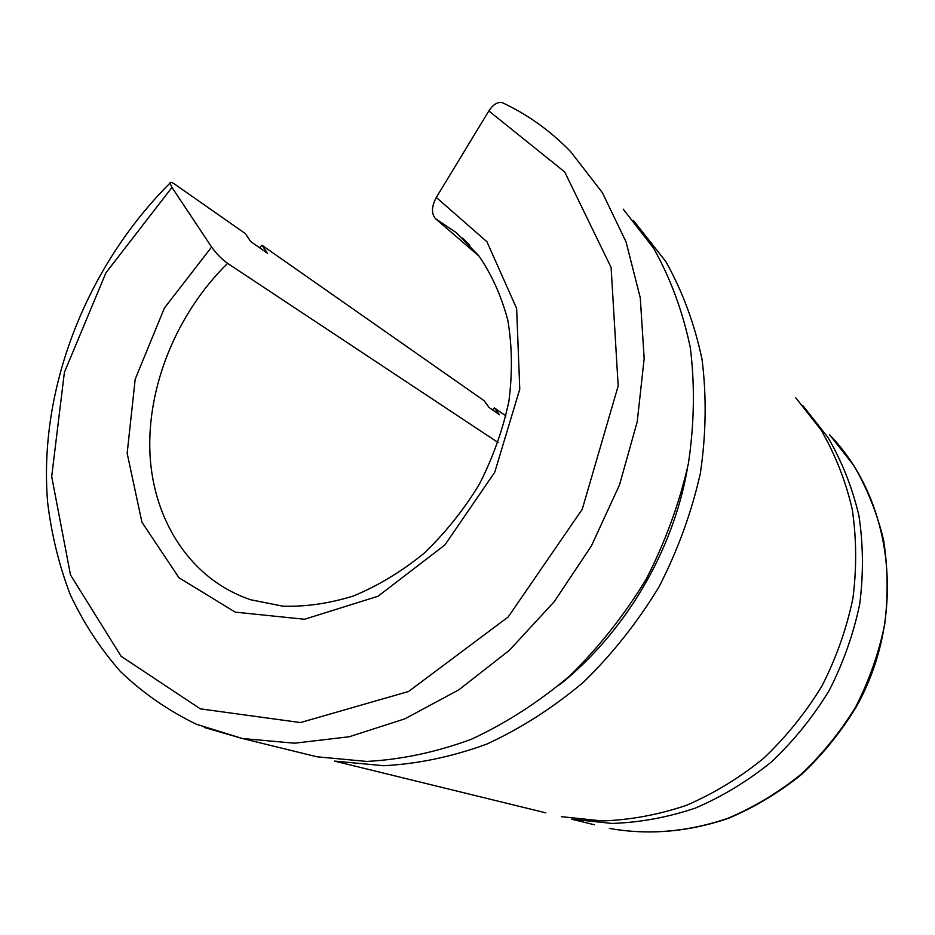 <?xml version="1.0" encoding="UTF-8"?>
<svg xmlns="http://www.w3.org/2000/svg" width="935" height="935" viewBox="0 0 935 935"><rect width="100%" height="100%" fill="white"/><g stroke="black" fill="none" stroke-linecap="round" stroke-linejoin="round"><path stroke-width="1.4" d="M505.928 415.958L494.463 407.94L492.418 409.81M498.145 442.582L227.591 263.354C221.63 259.053 216.301 253.607 211.602 247.039L171.97 187.409L169.971 183.155C170.041 181.717 171.666 182.091 174.845 184.265L245.297 233.563L250.825 241.674L267.515 253.291L262.01 245.262L484.131 400.706L489.11 407.508L499.419 414.684L494.463 407.94M211.602 247.039L164.42 308.001L135.189 379.224L127.16 453.311L141.933 522.244L179.006 577.772L235.246 612.144L304.553 619.262L377.997 596.273L444.885 544.965L494.744 472.257L519.767 389.17L516.634 308.445L486.936 241.744L436.294 197.449C431.491 206.6 431.234 213.683 435.511 218.696L479.059 256.167M436.294 197.449L488.841 110.949C493.107 104.475 497.572 101.705 502.247 102.64C527.585 114.456 550.376 130.783 570.619 151.622L602.409 192.715L626.053 241.92L640.276 297.809L644.168 358.491L637.226 421.732L619.449 485.055L591.411 545.888L554.21 601.708L509.4 650.292L458.886 689.785L404.808 718.863L349.328 736.733L294.56 743.196L242.399 738.521L316.977 756.789L366.754 761.441C401.36 759.594 436.201 752.207 471.275 739.293C505.917 723.234 538.7 702.127 569.637 675.97C598.926 647.242 624.44 614.985 646.178 579.186C665.276 541.961 679.348 503.451 688.382 463.655C694.331 423.835 694.974 385.162 690.31 347.633C682.725 311.402 670.512 278.314 653.694 248.359L623.236 209.148M298.16 752.184L316.977 756.789M559.399 684.969C624.627 632.937 672.791 551.837 687.248 469.37M262.01 245.262L259.498 247.705M545.771 812.842L334.496 761.09L383.701 765.718C417.875 763.942 452.259 756.731 486.831 744.085C520.97 728.342 553.263 707.631 583.721 681.966C612.53 653.787 637.612 622.114 658.965 586.97C677.723 550.411 691.514 512.567 700.338 473.449C706.124 434.296 706.685 396.253 702.021 359.285C694.483 323.603 682.375 290.984 665.732 261.414L633.404 220.426M561.374 816.676L602.257 820.93C630.365 819.972 658.369 814.782 686.255 805.386C713.65 793.605 739.351 777.99 763.357 758.542C785.973 737.131 805.479 712.984 821.9 686.08C836.217 658.018 846.549 628.811 852.895 598.447C856.811 567.954 856.565 538.057 852.136 508.769C845.415 480.321 835.013 454.013 820.965 429.855L795.685 397.714M594.555 824.799L571.671 819.2L612.133 823.431C639.949 822.496 667.648 817.4 695.219 808.144C722.299 796.538 747.684 781.146 771.398 761.967C793.721 740.859 812.982 717.04 829.181 690.509C843.3 662.822 853.48 634 859.721 604.045C863.566 573.938 863.285 544.415 858.891 515.489C852.206 487.38 841.909 461.364 827.978 437.463L802.674 405.369M227.591 263.354C176.902 313.132 146.795 386.4 149.974 454.059C153.422 521.52 191.336 579.945 250.919 599.814L282.58 606.125C305.277 606.944 328.851 603.578 353.29 596.027C377.752 585.953 401.208 571.823 423.649 553.625C444.955 533.347 463.479 510.276 479.246 484.423C493.014 457.484 502.901 429.714 508.921 401.138C512.555 372.703 512.158 345.611 507.74 319.852C501.16 295.46 491.459 274.037 478.615 255.582L456.257 232.628L435.511 218.696M469.802 245.215L462.615 238.121M171.97 187.409L105.935 272.833L64.386 372.364L51.694 476.546L70.511 574.978L121.118 656.276L200.347 708.859L300.451 722.568L408.583 691.479L508.173 616.971L582.26 509.248L618.175 385.933L611.116 267.503L564.705 171.935L488.841 110.949M204.321 727.465L242.399 738.521L196.514 724.298C168.09 710.53 142.739 692.94 120.451 671.54C100.139 648.376 83.379 622.687 70.183 594.473C59.045 565.196 51.542 534.563 47.65 502.574C38.148 389.474 86.114 266.872 169.971 183.143M609.445 828.445C648.458 835.306 687.985 831.893 728.038 818.23C753.926 807.256 778.189 792.681 800.804 774.507C822.087 754.487 840.413 731.895 855.805 706.696C869.211 680.411 878.83 653.016 884.685 624.51C888.262 595.84 887.899 567.697 883.587 540.079C877.1 513.221 867.142 488.315 853.713 465.385L829.59 434.798C893.603 500.587 907.195 616.317 856.238 707C840.904 732.105 822.625 754.627 801.4 774.589C778.82 792.716 754.58 807.279 728.657 818.254C688.522 831.963 648.785 835.352 609.445 828.445"/></g></svg>
